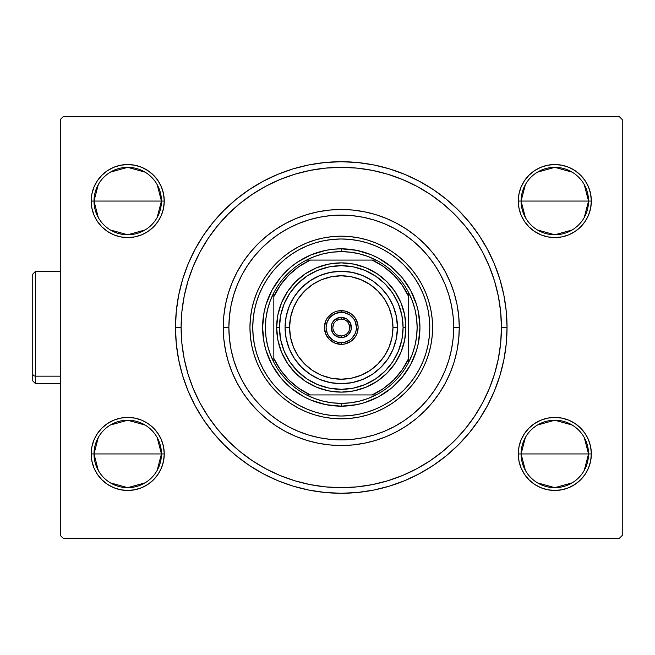 <?xml version="1.0" encoding="UTF-8"?>
<svg xmlns="http://www.w3.org/2000/svg" width="655" height="655" viewBox="0 0 655 655"><rect width="100%" height="100%" fill="white"/><g stroke="black" fill="none" stroke-linecap="round" stroke-linejoin="round"><path stroke-width="0.98" d="M200.037 251.97A160.156 160.156 0 0 0 181.107 327.5L175.491 327.5A165.78 165.78 0 0 1 341.271 161.72A165.78 165.78 0 0 1 507.044 327.5L506.25 311.248L503.859 295.159L499.912 279.374L494.427 264.055L487.476 249.35L479.108 235.399L469.414 222.332L458.492 210.28L446.44 199.349L433.373 189.663L419.413 181.296L404.708 174.336L389.389 168.859L373.612 164.904L357.515 162.522L341.271 161.72L325.019 162.522L308.923 164.904L293.145 168.859L277.826 174.336L263.122 181.296L249.162 189.663L236.095 199.349L224.043 210.28L213.121 222.332L203.427 235.399L195.067 249.35L188.108 264.055L182.63 279.374L178.676 295.159L176.285 311.248L175.491 327.5L176.285 343.752L178.676 359.841L182.63 375.626L188.108 390.945L195.067 405.65L203.427 419.601L213.121 432.668L224.043 444.72L236.095 455.651L249.162 465.337L263.122 473.704L277.826 480.664L293.145 486.141L308.923 490.096L325.019 492.478L341.271 493.281L357.515 492.478L373.612 490.096L389.389 486.141L404.708 480.664L419.413 473.704L433.373 465.337L446.44 455.651L458.492 444.72L469.414 432.668L479.108 419.601L487.476 405.65L494.427 390.945L499.912 375.626L503.859 359.841L506.25 343.752L507.044 327.5L501.427 327.5A160.156 160.156 0 0 0 482.498 251.97A160.156 160.156 0 0 1 482.498 403.03A160.156 160.156 0 0 0 501.427 327.5L507.044 327.5A165.78 165.78 0 0 1 341.271 493.281A165.78 165.78 0 0 1 175.491 327.5L181.107 327.5A160.156 160.156 0 0 0 200.037 403.03A160.156 160.156 0 0 1 200.037 251.97L208.036 238.608A160.156 160.156 0 0 1 252.38 194.273A160.156 160.156 0 0 0 208.036 238.608M208.036 416.392A160.156 160.156 0 0 0 252.38 460.727A160.156 160.156 0 0 1 208.036 416.392L200.021 402.997L193.299 388.792L188.001 373.989L193.299 388.792M265.742 468.734A160.156 160.156 0 0 0 416.793 468.734A160.156 160.156 0 0 1 265.742 468.734L252.38 460.727M430.155 460.727A160.156 160.156 0 0 0 474.498 416.392A160.156 160.156 0 0 1 430.155 460.727L416.768 468.751L402.555 475.464L387.76 480.762L402.555 475.464M98.291 217.509L94.001 201.06A33.716 33.716 0 0 0 127.725 234.777A33.716 33.716 0 0 0 161.441 201.06L164.249 201.06A36.524 36.524 0 0 1 127.725 237.585A36.524 36.524 0 0 1 91.192 201.06L161.441 201.06A33.716 33.716 0 0 1 127.725 234.777A33.716 33.716 0 0 1 94.001 201.06L98.291 184.612M525.384 217.509L521.093 201.06A33.716 33.716 0 0 0 554.818 234.777A33.716 33.716 0 0 0 588.534 201.06L591.342 201.06A36.524 36.524 0 0 1 554.818 237.585A36.524 36.524 0 0 1 518.285 201.06L588.534 201.06A33.716 33.716 0 0 1 554.818 234.777A33.716 33.716 0 0 1 521.093 201.06L525.384 184.612M525.384 470.388L521.093 453.94A33.716 33.716 0 0 0 554.818 487.656A33.716 33.716 0 0 0 588.534 453.94L591.342 453.94A36.524 36.524 0 0 1 554.818 490.472A36.524 36.524 0 0 1 518.285 453.94L588.534 453.94A33.716 33.716 0 0 1 554.818 487.656A33.716 33.716 0 0 1 521.093 453.94L525.384 437.491M98.291 470.388L94.001 453.94A33.716 33.716 0 0 0 127.725 487.656A33.716 33.716 0 0 0 161.441 453.94L164.249 453.94A36.524 36.524 0 0 1 127.725 490.472A36.524 36.524 0 0 1 91.192 453.94L161.441 453.94A33.716 33.716 0 0 1 127.725 487.656A33.716 33.716 0 0 1 94.001 453.94L98.291 437.491M584.244 184.612L588.534 201.06L584.244 217.509M572.175 229.962L554.818 234.777L537.452 229.962M157.151 437.491L161.441 453.94L157.151 470.388M145.082 482.85L127.725 487.656L110.359 482.85M157.151 184.612L161.441 201.06L157.151 217.509M145.082 229.962L127.725 234.777L110.359 229.962M584.244 437.491L588.534 453.94L584.244 470.388M572.175 482.85L554.818 487.656L537.452 482.85M63.093 538.238L619.442 538.238L63.093 538.238L60.285 535.43L60.285 119.57L60.285 535.43L63.093 538.238M622.25 535.43L622.25 119.57L622.25 535.43L619.442 538.238L622.25 535.43M619.442 116.762L63.093 116.762L619.442 116.762L622.25 119.57L619.442 116.762M518.989 193.929L518.285 201.06L518.989 208.184L521.069 215.036L524.442 221.349L528.986 226.884L534.521 231.428L540.833 234.809L547.686 236.881L554.818 237.585L561.941 236.881L568.794 234.809L575.106 231.428L580.641 226.884L585.185 221.349L588.558 215.036L590.638 208.184L591.342 201.06L590.638 193.929L588.558 187.076L585.185 180.764L580.641 175.229L575.106 170.685L568.794 167.312L561.941 165.232L554.818 164.528L547.686 165.232L540.833 167.312L534.521 170.685L528.986 175.229L524.442 180.764L521.069 187.076L518.989 193.929L518.285 201.06L518.989 208.184L521.069 215.036M518.989 446.816L518.285 453.94L518.989 461.071L521.069 467.924L524.442 474.236L528.986 479.771L534.521 484.315L540.833 487.688L547.686 489.768L554.818 490.472L561.941 489.768L568.794 487.688L575.106 484.315L580.641 479.771L585.185 474.236L588.558 467.924L590.638 461.071L591.342 453.94L590.638 446.816L588.558 439.964L585.185 433.651L580.641 428.116L575.106 423.572L568.794 420.191L561.941 418.119L554.818 417.415L547.686 418.119L540.833 420.191L534.521 423.572L528.986 428.116L524.442 433.651L521.069 439.964L518.989 446.816L518.285 453.94L518.989 461.071L521.069 467.924M91.896 446.816L91.192 453.94L91.896 461.071L93.976 467.924L97.349 474.236L101.893 479.771L107.428 484.315L113.741 487.688L120.594 489.768L127.725 490.472L134.848 489.768L141.701 487.688L148.014 484.315L153.548 479.771L158.092 474.236L161.466 467.924L163.545 461.071L164.249 453.94L163.545 446.816L161.466 439.964L158.092 433.651L153.548 428.116L148.014 423.572L141.701 420.191L134.848 418.119L127.725 417.415L120.594 418.119L113.741 420.191L107.428 423.572L101.893 428.116L97.349 433.651L93.976 439.964L91.896 446.816L91.192 453.94L91.896 461.071L93.976 467.924M91.896 193.929L91.192 201.06L91.896 208.184L93.976 215.036L97.349 221.349L101.893 226.884L107.428 231.428L113.741 234.809L120.594 236.881L127.725 237.585L134.848 236.881L141.701 234.809L148.014 231.428L153.548 226.884L158.092 221.349L161.466 215.036L163.545 208.184L164.249 201.06L163.545 193.929L161.466 187.076L158.092 180.764L153.548 175.229L148.014 170.685L141.701 167.312L134.848 165.232L127.725 164.528L120.594 165.232L113.741 167.312L107.428 170.685L101.893 175.229L97.349 180.764L93.976 187.076L91.896 193.929L91.192 201.06L91.896 208.184L93.976 215.036M60.285 119.57L63.093 116.762L60.285 119.57M163.545 461.071L164.249 453.94L163.545 446.816L161.466 439.964M134.848 418.119L127.725 417.415L120.594 418.119M120.594 489.768L127.725 490.472L134.848 489.768M590.638 461.071L591.342 453.94L590.638 446.816L588.558 439.964M561.941 418.119L554.818 417.415L547.686 418.119M547.686 489.768L554.818 490.472L561.941 489.768M590.638 208.184L591.342 201.06L590.638 193.929L588.558 187.076M561.941 165.232L554.818 164.528L547.686 165.232M547.686 236.881L554.818 237.585L561.941 236.881M163.545 208.184L164.249 201.06L163.545 193.929L161.466 187.076M134.848 165.232L127.725 164.528L120.594 165.232M120.594 236.881L127.725 237.585L134.848 236.881M265.742 186.266A160.156 160.156 0 0 1 416.793 186.266L416.768 186.249A160.156 160.156 0 0 0 265.742 186.266L279.98 179.535L294.775 174.238L279.98 179.535M430.155 194.273A160.156 160.156 0 0 1 474.498 238.608A160.156 160.156 0 0 0 430.155 194.273L442.87 203.697L454.521 214.25L465.075 225.893L474.498 238.608M494.533 281.011L489.236 266.208L494.533 281.011L498.349 296.256L500.657 311.805L501.427 327.5A160.156 160.156 0 0 1 341.271 487.656A160.156 160.156 0 0 1 181.107 327.5A160.156 160.156 0 0 1 341.271 167.344A160.156 160.156 0 0 1 501.427 327.5L500.657 343.195L498.349 358.743L494.533 373.989L489.236 388.792L482.514 402.997L474.498 416.392M554.818 453.94L521.093 453.94A33.716 33.716 0 0 1 554.818 420.223A33.716 33.716 0 0 1 588.534 453.94L554.818 453.94M537.452 425.038L554.818 420.223L572.175 425.038M127.725 201.06L94.001 201.06A33.716 33.716 0 0 1 127.725 167.344A33.716 33.716 0 0 1 161.441 201.06L127.725 201.06M110.359 172.15L127.725 167.344L145.082 172.15M127.725 453.94L94.001 453.94A33.716 33.716 0 0 1 127.725 420.223A33.716 33.716 0 0 1 161.441 453.94L127.725 453.94M110.359 425.038L127.725 420.223L145.082 425.038M554.818 201.06L521.093 201.06A33.716 33.716 0 0 1 554.818 167.344A33.716 33.716 0 0 1 588.534 201.06L554.818 201.06M537.452 172.15L554.818 167.344L572.175 172.15M94.001 453.94L91.192 453.94A36.524 36.524 0 0 1 127.725 417.415A36.524 36.524 0 0 1 164.249 453.94L161.441 453.94A33.716 33.716 0 0 0 127.725 420.223A33.716 33.716 0 0 0 94.001 453.94M521.093 453.94L518.285 453.94A36.524 36.524 0 0 1 554.818 417.415A36.524 36.524 0 0 1 591.342 453.94L588.534 453.94A33.716 33.716 0 0 0 554.818 420.223A33.716 33.716 0 0 0 521.093 453.94M521.093 201.06L518.285 201.06A36.524 36.524 0 0 1 554.818 164.528A36.524 36.524 0 0 1 591.342 201.06L588.534 201.06A33.716 33.716 0 0 0 554.818 167.344A33.716 33.716 0 0 0 521.093 201.06M94.001 201.06L91.192 201.06A36.524 36.524 0 0 1 127.725 164.528A36.524 36.524 0 0 1 164.249 201.06L161.441 201.06A33.716 33.716 0 0 0 127.725 167.344A33.716 33.716 0 0 0 94.001 201.06M459.278 327.5L453.661 327.5A112.39 112.39 0 0 1 341.271 439.89A112.39 112.39 0 0 1 228.873 327.5L223.257 327.5A118.015 118.015 0 0 0 341.271 445.515A118.015 118.015 0 0 0 459.278 327.5A118.015 118.015 0 0 1 341.271 445.515A118.015 118.015 0 0 1 223.257 327.5A118.015 118.015 0 0 1 341.271 209.485A118.015 118.015 0 0 1 459.278 327.5L458.713 315.931L457.01 304.477L454.202 293.244L450.296 282.338L445.343 271.866L439.39 261.935L432.496 252.633L424.718 244.053L416.138 236.275L406.829 229.373L396.897 223.421L386.425 218.467L375.528 214.57L364.295 211.753L352.832 210.059L341.271 209.485L329.702 210.059L318.248 211.753L307.015 214.57L296.109 218.467L285.637 223.421L275.706 229.373L266.405 236.275L257.824 244.053L250.046 252.633L243.144 261.935L237.192 271.866L232.238 282.338L228.341 293.244L225.525 304.477L223.822 315.931L223.257 327.5L223.822 339.069L225.525 350.523L228.341 361.756L232.238 372.662L237.192 383.134L243.144 393.065L250.046 402.366L257.824 410.947L266.405 418.725L275.706 425.627L285.637 431.579L296.109 436.533L307.015 440.43L318.248 443.247L329.702 444.942L341.271 445.515L352.832 444.942L364.295 443.247L375.528 440.43L386.425 436.533L396.897 431.579L406.829 425.627L416.138 418.725L424.718 410.947L432.496 402.366L439.39 393.065L445.343 383.134L450.296 372.662L454.202 361.756L457.01 350.523L458.713 339.069L459.278 327.5A118.015 118.015 0 0 0 341.271 209.485A118.015 118.015 0 0 0 223.257 327.5L228.873 327.5L229.414 338.52L231.035 349.426L233.712 360.127L237.429 370.509L242.145 380.481L247.819 389.946L254.386 398.805L261.795 406.976L269.966 414.378L278.825 420.952L288.29 426.618L298.254 431.334L308.644 435.051L319.345 437.736L330.251 439.349L341.271 439.89L352.284 439.349L363.197 437.736L373.89 435.051L384.28 431.334L394.253 426.618L403.709 420.952L412.568 414.378L420.739 406.976L428.149 398.805L434.715 389.946L440.389 380.481L445.105 370.509L448.822 360.127L451.5 349.426L453.121 338.52L453.661 327.5L453.121 316.48L451.5 305.574L448.822 294.873L445.105 284.491L440.389 274.519L434.715 265.054L428.149 256.195L420.739 248.024L412.568 240.622L403.709 234.048L394.253 228.382L384.28 223.666L373.89 219.949L363.197 217.263L352.284 215.651L341.271 215.11L330.251 215.651L319.345 217.263L308.644 219.949L298.254 223.666L288.29 228.382L278.825 234.048L269.966 240.622L261.795 248.024L254.386 256.195L247.819 265.054L242.145 274.519L237.429 284.491L233.712 294.873L231.035 305.574L229.414 316.48L228.873 327.5A112.39 112.39 0 0 1 341.271 215.11A112.39 112.39 0 0 1 453.661 327.5L459.278 327.5M428.059 310.159A88.507 88.507 0 0 0 409.686 271.35L414.861 278.326L419.323 285.776L423.04 293.628L425.963 301.808L428.075 310.233L429.352 318.821L429.778 327.5A88.507 88.507 0 0 1 341.271 416.007A88.507 88.507 0 0 1 252.756 327.5A88.507 88.507 0 0 1 341.271 238.993A88.507 88.507 0 0 1 429.778 327.5L429.352 336.179L428.075 344.767L425.963 353.192L423.04 361.372L419.323 369.224L414.861 376.674L409.686 383.65L403.857 390.085L397.421 395.915L390.437 401.089L382.995 405.56L375.143 409.269L366.964 412.2L358.539 414.312L349.942 415.581L341.271 416.007L332.593 415.581L324.004 414.312L315.579 412.2L307.4 409.269L299.548 405.56L292.097 401.089L285.122 395.915L278.686 390.085L272.848 383.65L267.674 376.674L263.212 369.224L259.495 361.372L256.572 353.192L254.459 344.767L253.182 336.179L252.756 327.5L253.182 318.821L254.459 310.233L256.572 301.808L259.495 293.628L263.212 285.776L267.674 278.326L272.848 271.35A88.507 88.507 0 0 0 254.476 310.159M429.778 327.459A88.507 88.507 0 0 0 429.352 318.879M429.344 318.772A88.507 88.507 0 0 0 428.092 310.306M323.93 240.704A88.507 88.507 0 0 0 285.122 259.085L292.097 253.911L299.548 249.44L307.4 245.731L315.579 242.8L324.004 240.688L332.593 239.419L341.271 238.993L349.942 239.419L358.539 240.688L366.964 242.8L375.143 245.731L382.995 249.44L390.437 253.911L397.421 259.085A88.507 88.507 0 0 0 358.604 240.704M358.465 240.68A88.507 88.507 0 0 0 349.991 239.419M349.893 239.411A88.507 88.507 0 0 0 341.312 238.993M341.222 238.993A88.507 88.507 0 0 0 332.642 239.411M332.543 239.419A88.507 88.507 0 0 0 324.069 240.68M254.443 310.306A88.507 88.507 0 0 0 253.19 318.772M253.182 318.879A88.507 88.507 0 0 0 252.756 327.459M432.587 327.426A91.315 91.315 0 0 0 421.82 284.483M421.787 284.417A91.315 91.315 0 0 0 384.346 246.984M384.288 246.943A91.315 91.315 0 0 0 341.345 236.185M341.19 236.185A91.315 91.315 0 0 0 298.254 246.943M298.189 246.984A91.315 91.315 0 0 0 260.747 284.417L265.34 276.762L270.679 269.565L276.697 262.925L283.337 256.907L290.533 251.569L298.221 246.968L306.319 243.136L314.76 240.115L323.455 237.937L332.314 236.619L341.271 236.185L350.22 236.619L359.087 237.937L367.774 240.115L376.216 243.136L384.313 246.968L392.001 251.569L399.198 256.907L405.838 262.925L411.856 269.565L417.194 276.762L421.804 284.45L425.635 292.556L428.657 300.989L430.834 309.684L432.144 318.551L432.587 327.5L432.144 336.449L430.834 345.316L428.657 354.011L425.635 362.444L421.804 370.55L417.194 378.238L411.856 385.435L405.838 392.075L399.198 398.093L392.001 403.431L384.313 408.032L376.216 411.864L367.774 414.885L359.087 417.063L350.22 418.381L341.271 418.815L332.314 418.381L323.455 417.063L314.76 414.885L306.319 411.864L298.221 408.032L290.533 403.431L283.337 398.093L276.697 392.075L270.679 385.435L265.34 378.238L260.731 370.55L256.899 362.444L253.878 354.011L251.7 345.316L250.39 336.449L249.948 327.5A91.315 91.315 0 0 1 341.271 236.185A91.315 91.315 0 0 1 432.587 327.5A91.315 91.315 0 0 1 341.271 418.815A91.315 91.315 0 0 1 249.948 327.5L250.39 318.551L251.7 309.684L253.878 300.989L256.899 292.556L260.731 284.45M260.715 284.483A91.315 91.315 0 0 0 249.948 327.426M188.001 373.989L184.186 358.743L181.877 343.195L181.107 327.5L181.877 311.805L184.186 296.256L188.001 281.011L193.299 266.208L200.021 252.003M208.102 238.518L217.46 225.893L228.022 214.25L239.665 203.697L252.38 194.273M294.775 174.238L310.02 170.415L325.568 168.114L341.271 167.344L356.967 168.114L372.515 170.415L387.76 174.238L402.555 179.535L416.768 186.249L430.245 194.33M482.498 251.97L489.236 266.208M387.76 480.762L372.515 484.585L356.967 486.886L341.271 487.656L325.568 486.886L310.02 484.585L294.775 480.762L279.98 475.464L265.766 468.751M494.533 373.989L489.236 388.792M474.433 416.482L465.075 429.107L454.521 440.75L442.87 451.303L430.245 460.67M294.775 480.762L279.98 475.464M252.29 460.67L239.665 451.303L228.022 440.75L217.46 429.107L208.102 416.482M188.001 281.011L193.299 266.208M252.29 194.33L265.766 186.249M387.76 174.238L402.555 179.535M474.433 238.518L482.514 252.003M333.559 405.797L341.271 406.174L325.92 404.667L311.158 400.189L304.182 396.889L291.36 388.317L281.355 378.492M285.637 383.134L286.554 384.035M291.36 388.317L292.859 389.52M419.56 335.213L419.945 327.5L418.43 342.852L416.555 350.335L410.652 364.589L402.088 377.411L392.255 387.416M396.897 383.134L397.806 382.217M402.088 377.411L403.284 375.913M348.976 249.203L341.271 248.826L356.615 250.333L371.377 254.811L378.353 258.111L391.182 266.683L401.179 276.508M396.897 271.866L395.98 270.965M391.182 266.683L389.676 265.48M262.974 319.787L262.589 327.5L264.104 312.148L265.979 304.665L271.882 290.411L280.455 277.589L290.28 267.584M285.637 271.866L284.737 272.783M280.455 277.589L279.251 279.087M249.948 327.574A91.315 91.315 0 0 0 260.715 370.517M260.747 370.583A91.315 91.315 0 0 0 298.189 408.016M298.254 408.057A91.315 91.315 0 0 0 341.19 418.815M341.345 418.815A91.315 91.315 0 0 0 384.288 408.057M384.346 408.016A91.315 91.315 0 0 0 421.787 370.583M421.82 370.517A91.315 91.315 0 0 0 432.587 327.574M250.39 318.551L249.948 327.5L250.39 336.449M332.314 418.381L341.271 418.815L350.22 418.381M432.144 336.449L432.587 327.5L432.144 318.551M350.22 236.619L341.271 236.185L332.314 236.619M272.848 271.35L278.686 264.915L285.122 259.085M397.421 259.085L403.857 264.915L409.686 271.35M252.756 327.541A88.507 88.507 0 0 0 253.182 336.121M253.19 336.228A88.507 88.507 0 0 0 254.443 344.694M254.476 344.841A88.507 88.507 0 0 0 272.848 383.65M285.122 395.915A88.507 88.507 0 0 0 323.93 414.296M324.069 414.32A88.507 88.507 0 0 0 332.543 415.581M332.642 415.589A88.507 88.507 0 0 0 341.222 416.007M341.312 416.007A88.507 88.507 0 0 0 349.893 415.589M349.991 415.581A88.507 88.507 0 0 0 358.465 414.32M358.604 414.296A88.507 88.507 0 0 0 397.421 395.915M409.686 383.65A88.507 88.507 0 0 0 428.059 344.841M428.092 344.694A88.507 88.507 0 0 0 429.344 336.228M429.352 336.121A88.507 88.507 0 0 0 429.778 327.541M425.963 301.808L423.04 293.628M382.995 249.44L375.143 245.731M366.964 242.8L364.516 242.096M315.579 242.8L307.4 245.731M263.212 285.776L259.495 293.628M256.572 301.808L255.868 304.256M256.572 353.192L259.495 361.372M299.548 405.56L307.4 409.269M315.579 412.2L318.019 412.904M366.964 412.2L375.143 409.269M419.323 369.224L423.04 361.372M425.963 353.192L426.667 350.744M391.182 388.317L378.353 396.889L364.106 402.784L356.615 404.667L341.271 406.174L341.271 403.365A75.865 75.865 0 0 1 306.515 394.932L314.76 398.584L323.39 401.228L332.265 402.825L341.271 403.365L350.269 402.825L359.153 401.228L367.774 398.584L376.027 394.932A75.865 75.865 0 0 1 341.271 403.365L341.271 406.174A78.674 78.674 0 0 1 262.589 327.5A78.674 78.674 0 0 1 341.271 248.826A78.674 78.674 0 0 0 262.589 327.5A78.674 78.674 0 0 0 341.271 406.174A78.674 78.674 0 0 0 419.945 327.5A78.674 78.674 0 0 0 341.271 248.826A78.674 78.674 0 0 1 419.945 327.5A78.674 78.674 0 0 1 341.271 406.174M280.455 377.411L271.882 364.589L265.979 350.335L264.104 342.852L262.589 327.5M291.36 266.683L297.558 262.082L311.158 254.811L325.92 250.333L333.559 249.203L341.271 248.826L341.271 251.635L341.271 248.826M402.088 277.589L410.652 290.411L416.555 304.665L418.43 312.148L419.945 327.5M273.831 362.256A75.865 75.865 0 0 1 273.831 292.744L270.188 300.997L267.543 309.619L265.938 318.494L265.406 327.5L265.938 336.506L267.543 345.381L270.188 354.003L273.831 362.256A75.865 75.865 0 0 0 306.515 394.932L376.027 394.932A75.865 75.865 0 0 0 408.704 362.256L412.355 354.003L415 345.381L416.596 336.506L417.137 327.5L416.596 318.494L415 309.619L412.355 300.997L408.704 292.744A75.865 75.865 0 0 1 408.704 362.256L408.704 292.744A75.865 75.865 0 0 0 376.027 260.068L367.774 256.416L359.153 253.772L350.269 252.175L341.271 251.635L332.265 252.175L323.39 253.772L314.76 256.416L306.515 260.068A75.865 75.865 0 0 1 376.027 260.068L306.515 260.068A75.865 75.865 0 0 0 273.831 292.744L273.831 362.256A75.865 75.865 0 0 0 306.515 394.932L372.171 394.932L383.617 388.407L393.72 379.949L402.17 369.846L408.704 358.4L408.704 296.6L402.17 285.154L393.72 275.051L383.617 266.593L372.171 260.068L310.364 260.068L298.926 266.593L288.814 275.051L280.365 285.154L273.831 296.6L273.831 358.4L280.365 369.846L288.814 379.949L298.926 388.407L310.364 394.932A74.179 74.179 0 0 1 273.831 358.4L273.831 362.256M376.027 260.068A75.865 75.865 0 0 1 408.704 292.744L408.704 296.6A74.179 74.179 0 0 0 372.171 260.068L376.027 260.068M408.704 362.256A75.865 75.865 0 0 1 376.027 394.932L372.171 394.932A74.179 74.179 0 0 0 408.704 358.4L408.704 362.256M273.831 292.744A75.865 75.865 0 0 1 306.515 260.068L310.364 260.068A74.179 74.179 0 0 0 273.831 296.6L273.831 292.744M341.271 344.358L341.271 342.671A15.171 15.171 0 0 1 326.092 327.5A15.171 15.171 0 0 1 341.271 312.329L341.271 310.642A16.858 16.858 0 0 0 324.405 327.5A16.858 16.858 0 0 0 341.271 344.358A16.858 16.858 0 0 1 324.405 327.5A16.858 16.858 0 0 1 341.271 310.642A16.858 16.858 0 0 1 358.129 327.5A16.858 16.858 0 0 1 341.271 344.358A16.858 16.858 0 0 0 358.129 327.5A16.858 16.858 0 0 0 341.271 310.642L341.271 312.329L335.458 313.483L330.538 316.774L327.246 321.695L326.092 327.5L327.246 333.305L328.654 335.933L332.838 340.117L335.458 341.517L338.308 342.385L344.227 342.385L349.696 340.117L351.997 338.226L355.288 333.305L356.148 330.464L356.443 327.5L355.288 321.695L353.88 319.067L349.696 314.883L344.227 312.615L341.271 312.329A15.171 15.171 0 0 1 356.443 327.5A15.171 15.171 0 0 1 341.271 342.671L341.271 344.358L344.555 344.039L350.638 341.517L355.288 336.866L356.844 333.952L358.129 327.5L357.802 324.209L355.288 318.133L353.192 315.579L350.638 313.483L344.555 310.961L337.98 310.961L334.82 311.927L331.905 313.483L327.254 318.133L325.691 321.048L324.405 327.5L325.691 333.952L329.35 339.421L334.82 343.073L341.271 344.358M341.271 335.933L341.271 337.612A10.112 10.112 0 0 1 331.152 327.5A10.112 10.112 0 0 1 341.271 317.388L346.888 319.091L350.613 323.627L351.186 329.473L348.419 334.656L343.245 337.423L337.399 336.842L332.855 333.117L331.152 327.5L331.921 323.627L334.115 320.344L339.298 317.577L341.271 317.388L341.271 319.067A8.433 8.433 0 0 0 332.838 327.5A8.433 8.433 0 0 0 341.271 335.933A8.433 8.433 0 0 1 332.838 327.5A8.433 8.433 0 0 1 341.271 319.067L341.271 319.067A8.433 8.433 0 0 1 349.696 327.5A8.433 8.433 0 0 1 341.271 335.933A8.433 8.433 0 0 0 349.696 327.5A8.433 8.433 0 0 0 341.271 319.067L341.271 317.388A10.112 10.112 0 0 1 351.383 327.5A10.112 10.112 0 0 1 341.271 337.612L341.271 335.933L338.046 335.286M341.271 319.067L344.497 319.714M345.946 320.491L347.232 321.54M348.272 322.817L349.533 325.854M349.696 327.5L349.058 330.726M348.28 332.183L347.232 333.46M345.955 334.508L342.909 335.769M336.588 334.508L335.311 333.46M334.263 332.183L333.002 329.146M332.838 327.5L333.477 324.274M334.255 322.817L335.311 321.54M336.58 320.491L339.626 319.231M397.462 327.5L392.967 327.5A51.704 51.704 0 0 1 341.271 379.204A51.704 51.704 0 0 1 289.567 327.5L285.072 327.5A56.199 56.199 0 0 0 341.271 383.699A56.199 56.199 0 0 0 397.462 327.5A56.199 56.199 0 0 1 341.271 383.699A56.199 56.199 0 0 1 285.072 327.5A56.199 56.199 0 0 1 341.271 271.301A56.199 56.199 0 0 1 397.462 327.5L396.381 338.463L393.188 349.009L387.997 358.719L381.005 367.234L372.49 374.226L362.772 379.417L352.234 382.618L341.271 383.699L330.308 382.618L319.763 379.417L310.044 374.226L301.529 367.234L294.545 358.719L289.346 349.009L286.153 338.463L285.072 327.5L286.153 316.537L289.346 305.991L294.545 296.281L301.529 287.766L310.044 280.774L319.763 275.583L330.308 272.382L341.271 271.301L352.234 272.382L362.772 275.583L372.49 280.774L381.005 287.766L387.997 296.281L393.188 305.991L396.381 316.537L397.462 327.5A56.199 56.199 0 0 0 341.271 271.301A56.199 56.199 0 0 0 285.072 327.5L289.567 327.5L290.558 317.413L293.505 307.719L298.279 298.778L304.714 290.943L312.541 284.516L321.482 279.734L331.184 276.795L341.271 275.796L351.358 276.795L361.052 279.734L369.993 284.516L377.829 290.943L384.256 298.778L389.037 307.719L391.977 317.413L392.967 327.5L391.977 337.587L389.037 347.281L384.256 356.222L377.829 364.057L369.993 370.484L361.052 375.266L351.358 378.205L341.271 379.204L331.184 378.205L321.482 375.266L312.541 370.484L304.714 364.057L298.279 356.222L293.505 347.281L290.558 337.587L289.567 327.5A51.704 51.704 0 0 1 341.271 275.796A51.704 51.704 0 0 1 392.967 327.5L397.462 327.5M405.895 327.5L403.087 327.5A61.816 61.816 0 0 1 341.271 389.316A61.816 61.816 0 0 1 279.456 327.5L276.639 327.5A64.624 64.624 0 0 0 341.271 392.124A64.624 64.624 0 0 0 405.895 327.5L404.651 340.109L400.975 352.234L395.006 363.402L386.966 373.194L377.174 381.235L365.998 387.203L353.872 390.888L341.271 392.124L328.663 390.888L316.537 387.203L305.361 381.235L295.569 373.194L287.537 363.402L281.56 352.234L277.884 340.109L276.639 327.5L277.884 314.891L281.56 302.766L287.537 291.598L295.569 281.806L305.361 273.765L316.537 267.797L328.663 264.112L341.271 262.876L353.872 264.112L365.998 267.797L377.174 273.765L386.966 281.806L395.006 291.598L400.975 302.766L404.651 314.891L405.895 327.5A64.624 64.624 0 0 0 341.271 262.876A64.624 64.624 0 0 0 276.639 327.5L279.456 327.5L280.643 315.44L284.155 303.846L289.87 293.153L297.558 283.787L306.925 276.099L317.61 270.392L329.211 266.872L341.271 265.684L353.332 266.872L364.925 270.392L375.61 276.099L384.976 283.787L392.664 293.153L398.379 303.846L401.9 315.44L403.087 327.5L401.9 339.56L398.379 351.154L392.664 361.847L384.976 371.213L375.61 378.901L364.925 384.608L353.332 388.128L341.271 389.316L329.211 388.128L317.61 384.608L306.925 378.901L297.558 371.213L289.87 361.847L284.155 351.154L280.643 339.56L279.456 327.5A61.816 61.816 0 0 1 341.271 265.684A61.816 61.816 0 0 1 403.087 327.5L405.895 327.5M32.75 380.776L32.75 373.735A2.808 2.432 0 0 0 35.558 376.166L35.558 271.301L35.558 376.166L60.285 376.166L35.558 376.166L35.558 383.699L35.558 376.166A2.808 2.432 180 0 1 32.75 373.735L32.75 380.882L35.558 383.699L32.75 380.882M32.75 274.118L35.558 271.301L60.849 271.301L35.558 271.301L32.75 274.118L32.75 373.735L32.75 274.568M60.849 383.699L35.558 383.699"/></g></svg>
